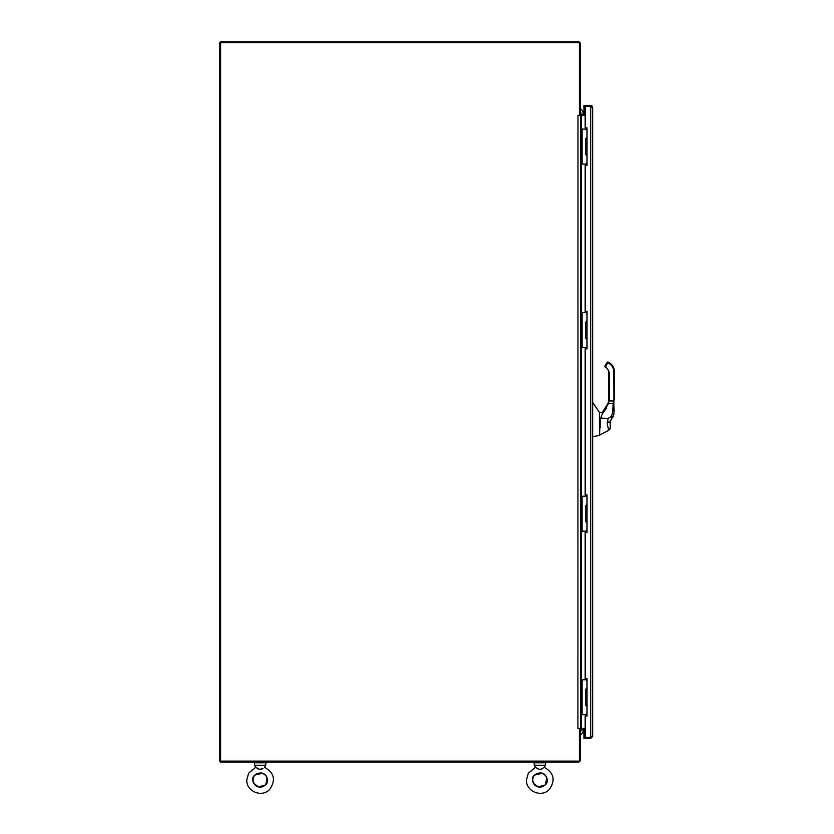 <?xml version="1.0" encoding="UTF-8"?>
<svg xmlns="http://www.w3.org/2000/svg" width="834" height="834" viewBox="0 0 834 834"><rect width="100%" height="100%" fill="white"/><g stroke="black" fill="none" stroke-linecap="round" stroke-linejoin="round"><path stroke-width="1.25" d="M583.925 114.331L583.925 105.376L590.691 105.376L592.661 107.357L592.661 402.311L599.604 412.736L599.406 417.344M599.406 419.127L599.448 435.431L592.661 436.766L599.417 435.442L592.661 436.766L592.661 736.453L590.691 738.424L583.925 738.424L583.925 737.392L590.691 737.392L590.691 738.424M591.442 105.532L592.036 105.918M581.475 162.818L580.433 162.818L580.433 164.069L581.475 164.069L581.475 129.103L580.433 129.103L580.433 347.611L581.475 347.611L581.475 312.646L580.433 312.646L580.433 313.897L581.475 313.897M581.475 129.103L587.042 129.103M587.042 164.069L581.475 164.069M587.042 154.697L585.739 154.697L585.739 138.465L587.042 138.465M586.688 129.103L587.042 132.533M587.042 160.628L586.688 164.069M587.042 135.035L586.688 138.465M586.688 154.697L587.042 158.137M600.157 418.658L600.157 425.517M602.68 412.33L599.854 412.726M603.816 410.86L607.892 403.583L602.502 412.152L603.858 410.818M609.185 400.059L609.185 371.985L608.518 371.974L608.518 400.039L609.185 400.059L607.892 403.583L608.539 403.51L609.101 400.935L613.501 400.935L613.23 403.51L608.539 403.51L603.128 412.767C601.679 414.915 601.012 416.708 601.116 418.157L608.174 418.324L607.256 423.985L608.684 430.281L600.292 434.806L608.684 430.281L610.259 427.644A2.992 2.992 -0 0 0 610.259 427.644L610.259 422.056L612.281 416.416L611.166 416.562L612.365 413.528L613.23 403.51L612.365 413.528L613.96 413.977L613.793 403.593A1.595 0.584 -175 0 0 613.23 403.51L612.365 413.528M608.174 418.324L611.197 416.52L613.157 416.666L613.96 413.977L611.812 418.428L613.251 416.5M607.256 422.369L610.259 422.379L610.634 420.148M611.822 418.428L612.417 417.782M612.594 417.563L613.136 416.719M613.939 406.45L613.991 407.503L613.939 406.45M614.033 408.493L614.085 409.504L614.033 408.493M614.178 411.558L613.574 400.091L614.251 400.091L614.418 371.881A10.529 10.529 0 0 0 609.164 362.634L608.393 362.185L608.059 362.759L608.83 363.207C612.02 365.219 613.657 368.107 613.751 371.87L613.96 413.977M609.185 371.985L605.62 366.178L608.059 362.759M580.433 108.92A4.994 4.994 0 0 1 583.164 113.372A4.994 4.994 0 0 0 580.433 108.92A4.994 4.994 0 0 1 583.07 114.331M599.646 435.223L599.656 416.812M599.854 419.148L599.656 435.181M600.157 427.811L600.157 420.169M606.506 408.212L604.4 411.058M610.259 427.644L608.684 430.281A2.992 2.992 -0 0 0 610.259 427.644L608.684 430.281L610.259 427.644L608.684 430.281L600.292 434.806M611.166 416.562L613.011 416.927M608.518 400.039A17.889 17.889 0 0 1 608.434 400.852A17.889 17.889 0 0 0 608.518 400.039M608.393 362.185A1.063 1.063 0 0 0 606.933 362.571L605.046 365.845L605.62 366.178M605.547 367.346A4.921 4.921 0 0 1 608.518 371.974A4.921 4.921 0 0 0 605.547 367.346A1.063 1.063 0 0 1 605.046 365.845A1.063 1.063 0 0 0 605.547 367.346L605.807 366.731M581.475 529.913L580.433 529.913L580.433 531.154L581.475 531.154L581.475 496.199L580.433 496.199L580.433 714.707L581.475 714.707L581.475 679.741L580.433 679.741L580.433 680.992L581.475 680.992M580.433 496.199L587.042 496.199M587.042 531.154L581.475 531.154M587.042 521.792L585.739 521.792L585.739 505.56L587.042 505.56M586.688 496.199L587.042 499.629M587.042 527.724L586.688 531.154M587.042 502.131L586.688 505.56M586.688 521.792L587.042 525.222M533.614 762.151L533.614 762.776L546.093 762.776L546.093 762.151M581.475 130.354L580.433 130.354L580.433 115.373L577.993 115.373L577.91 728.52L579.39 728.593L579.39 761.108L220.624 761.108L220.624 762.151L577.993 762.151A2.439 2.439 0 0 0 580.433 759.711L580.433 728.958L579.39 728.958M580.433 730.417A0.938 0.938 0 0 1 581.371 729.479L585.176 729.479M580.037 728.958A1.97 1.97 0 0 1 581.371 728.436L580.433 728.436L580.433 713.456L581.475 713.456M581.475 312.646L587.042 312.646M587.042 347.611L581.475 347.611M587.042 338.25L585.739 338.25L585.739 322.018L587.042 322.018M586.688 312.646L587.042 316.086M587.042 344.181L586.688 347.611M587.042 318.578L586.688 322.018M586.688 338.25L587.042 341.679M580.433 679.741L587.042 679.741M587.042 714.707L581.475 714.707M587.042 705.335L585.739 705.335L585.739 689.103L587.042 689.103M586.688 679.741L587.042 683.182M587.042 711.266L586.688 714.707M587.042 685.673L586.688 689.103M586.688 705.335L587.042 708.775M583.164 730.438A4.994 4.994 0 0 0 583.07 729.479A4.994 4.994 0 0 1 580.433 734.89M536.033 767.707L539.859 769.667L543.393 767.895M534.26 765.268L535.543 767.395L528.339 773.139L526.473 779.821C525.743 791.351 541.62 798.013 549.335 789.412C555.673 780.217 553.995 772.847 544.279 767.322L545.446 765.268L534.26 765.268L534.26 762.776M532.978 777.861L532.686 780.561L533.479 783.293L538.086 786.931L544.946 785.034C536.335 792.102 528.381 779.488 535.126 774.536C545.53 768.656 550.106 780.801 544.946 785.034C535.459 791.456 528.537 778.893 534.761 774.88C544.258 768.458 551.17 781.02 544.946 785.034L544.06 785.784M587.042 505.873L587.042 521.479M253.922 762.151L253.922 762.776L266.411 762.776L266.411 762.151M577.993 115.373L579.39 115.217L579.39 42.742L219.582 42.742L219.582 761.108L220.624 761.108L220.624 41.7L577.993 41.7A2.439 2.439 0 0 1 580.433 44.139L580.433 114.852L579.39 114.852M585.176 114.331L581.371 114.331A0.938 0.938 0 0 1 580.433 113.393M580.433 115.373L581.371 115.373A1.97 1.97 0 0 1 580.037 114.852M587.042 689.416L587.042 705.032M580.433 111.704A2.804 2.804 0 0 1 580.86 114.175M587.042 138.778L587.042 154.384M590.691 105.376L590.691 106.418L592.661 107.357L592.661 736.453L590.691 737.381L583.925 737.381L583.925 729.479M590.691 737.381L590.691 106.429L583.925 106.429L590.691 106.418L591.629 107.357M591.629 736.453L590.691 737.392M585.176 106.429L585.176 127.852L587.042 127.852L587.042 165.309L585.176 165.309L585.176 311.405L587.042 311.405L587.042 348.862L585.176 348.862L585.176 494.948L587.042 494.948L587.042 532.405L585.176 532.405L585.176 678.49L587.042 678.49L587.042 715.958L585.176 715.958L585.176 737.381M259.499 769.553L263.054 768.302M262.908 768.395L261.709 769.136M259.093 769.386L256.903 768.072M256.872 768.051L255.736 767.322L248.647 773.139L246.781 779.821C246.051 791.351 261.928 798.013 269.643 789.412C275.981 780.217 274.303 772.847 264.587 767.322C274.303 772.847 275.981 780.217 269.643 789.412C261.928 798.013 246.051 791.351 246.781 779.821L248.647 773.139L255.736 767.322L254.568 765.268L254.568 762.776M253.286 777.861L252.994 780.561L253.797 783.293L258.394 786.931L265.254 785.034C256.643 792.102 248.699 779.488 255.433 774.536C265.837 768.656 270.424 780.801 265.254 785.034C255.767 791.456 248.845 778.893 255.068 774.88C264.566 768.458 271.477 781.02 265.254 785.034L264.378 785.784M262.96 786.587L261.219 787.067M259.572 787.129L257.498 786.639M256.299 786.024L255.121 785.086M254.412 784.273L253.004 780.603M253.588 777.048L254.193 775.943M254.881 775.078L262.741 773.243L265.358 774.984M265.973 775.714L266.89 777.424M267.047 777.872L265.848 784.367M577.993 728.436L580.433 728.436M581.475 497.45L580.433 497.45L580.433 346.36L581.475 346.36M585.176 728.436L581.371 728.436L581.371 714.707M581.371 129.103L581.371 115.373L585.176 115.373M580.86 729.625A2.804 2.804 0 0 1 580.433 732.106M260.166 769.667L255.736 767.322M264.587 767.322L265.754 765.268L254.568 765.268M542.6 768.395L540.495 769.553M539.859 769.667L539.191 769.553M538.785 769.386L536.085 767.739M542.653 786.587L540.912 787.067M539.254 787.129L537.19 786.639M535.991 786.024L534.813 785.086M534.104 784.273L532.686 780.603M533.28 777.048L533.885 775.943M534.563 775.078L542.423 773.243M542.444 773.243L545.05 774.984M545.665 775.714L546.583 777.424M546.739 777.872L545.53 784.367M587.042 322.331L587.042 337.937M586.948 160.628L586.948 158.137M586.948 135.035L586.948 132.533M582.101 129.103L582.101 164.069M581.475 148.181L581.475 154.978M581.475 138.194L581.475 144.991M581.579 154.738L581.579 148.41M581.996 141.592L581.996 139.247L581.996 141.592M607.256 422.035L610.259 422.056M614.418 371.881L613.751 371.87M609.164 362.634L608.83 363.207M607.517 362.905L606.933 362.571M586.948 527.724L586.948 525.222M586.948 502.131L586.948 499.629M582.101 496.199L582.101 531.154M581.475 515.276L581.475 522.074M581.475 505.279L581.475 512.086M581.579 521.834L581.579 515.506M581.579 511.847L581.579 505.519M586.948 344.181L586.948 341.679M586.948 318.578L586.948 316.086M582.101 312.646L582.101 347.611M581.475 331.724L581.475 338.521M581.475 321.736L581.475 328.533M581.579 338.291L581.882 333.037M581.579 328.304L581.579 321.976M586.948 711.266L586.948 708.775M586.948 685.673L586.948 683.182M582.101 679.741L582.101 714.707M581.475 698.819L581.475 705.616M581.475 688.832L581.475 695.629M581.579 705.387L581.579 699.059M581.996 692.23L581.996 689.885L581.996 692.23M581.371 164.069L581.371 312.646M581.371 347.611L581.371 496.199M581.371 531.154L581.371 679.741M581.579 144.751L581.882 139.507M581.579 138.423L581.996 139.247M581.996 153.925L581.996 149.255L581.882 153.665M581.996 521.01L581.996 516.35L581.882 520.76M581.996 511.023L581.996 506.363L581.882 510.762M581.579 331.963L581.996 332.787M581.996 327.481L581.996 322.821L581.882 327.22M581.579 695.389L581.882 690.145M581.579 689.061L581.996 689.885M581.996 704.563L581.996 699.893L581.882 704.303M545.446 765.268L545.446 762.776M267.276 780.999L267.078 781.948M265.754 765.268L265.754 762.776M544.279 767.322C553.995 772.847 555.673 780.217 549.335 789.412C541.62 798.013 525.743 791.351 526.473 779.821L528.339 773.139L535.428 767.322M546.968 780.999L546.77 781.948"/></g></svg>

